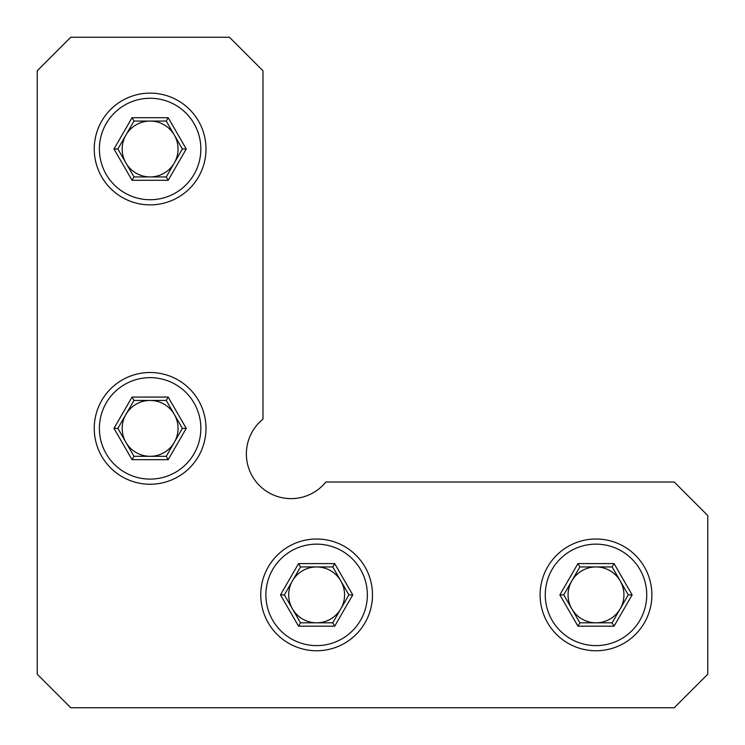 <?xml version="1.0" encoding="UTF-8"?>
<svg xmlns="http://www.w3.org/2000/svg" width="745" height="745" viewBox="0 0 745 745"><rect width="100%" height="100%" fill="white"/><g stroke="black" fill="none" stroke-linecap="round" stroke-linejoin="round"><path stroke-width="1.12" d="M246.371 453.928A44.7 44.7 0 0 1 262.985 419.156L262.985 70.775L229.46 37.25L70.775 37.25L37.25 70.775L37.25 674.225L70.775 707.75L674.225 707.75L707.75 674.225L707.75 515.54L674.225 482.015L325.844 482.015A44.7 44.7 0 0 1 246.371 453.928M174.311 162.969A27.938 27.938 0 0 0 150.118 121.062A27.938 27.938 0 0 0 125.924 162.969A27.938 27.938 0 0 0 174.311 162.969M194.054 123.633A50.734 50.734 0 0 0 124.75 105.064A50.734 50.734 0 0 0 106.181 174.367A50.734 50.734 0 0 0 175.485 192.936A50.734 50.734 0 0 0 194.054 123.633M101.73 176.938A55.875 55.875 0 0 1 122.18 100.612A55.875 55.875 0 0 1 198.505 121.062A55.875 55.875 0 0 1 178.055 197.388A55.875 55.875 0 0 1 101.73 176.938M113.985 149L132.051 117.71L168.184 117.71L186.25 149L168.184 180.29L132.051 180.29L113.985 149L117.859 149L133.988 176.938L166.247 176.938L182.376 149L166.247 121.062L133.988 121.062L117.859 149M132.051 180.29L133.988 176.938M166.247 176.938L168.184 180.29M182.376 149L186.25 149M166.247 121.062L168.184 117.71M132.051 117.71L133.988 121.062M174.311 442.344A27.938 27.938 0 0 0 150.118 400.438A27.938 27.938 0 0 0 125.924 442.344A27.938 27.938 0 0 0 174.311 442.344M194.054 403.008A50.734 50.734 0 0 0 124.75 384.439A50.734 50.734 0 0 0 106.181 453.742A50.734 50.734 0 0 0 175.485 472.311A50.734 50.734 0 0 0 194.054 403.008M101.73 456.312A55.875 55.875 0 0 1 122.18 379.987A55.875 55.875 0 0 1 198.505 400.438A55.875 55.875 0 0 1 178.055 476.763A55.875 55.875 0 0 1 101.73 456.312M113.985 428.375L132.051 397.085L168.184 397.085L186.25 428.375L168.184 459.665L132.051 459.665L113.985 428.375L117.859 428.375L133.988 456.312L166.247 456.312L182.376 428.375L166.247 400.438L133.988 400.438L117.859 428.375M132.051 459.665L133.988 456.312M166.247 456.312L168.184 459.665M182.376 428.375L186.25 428.375M166.247 400.438L168.184 397.085M132.051 397.085L133.988 400.438M340.819 608.851A27.938 27.938 0 0 0 316.625 566.945A27.938 27.938 0 0 0 292.431 608.851A27.938 27.938 0 0 0 340.819 608.851M360.561 569.515A50.734 50.734 0 0 0 291.258 550.946A50.734 50.734 0 0 0 272.689 620.25A50.734 50.734 0 0 0 341.992 638.819A50.734 50.734 0 0 0 360.561 569.515M268.237 622.82A55.875 55.875 0 0 1 288.688 546.495A55.875 55.875 0 0 1 365.013 566.945A55.875 55.875 0 0 1 344.562 643.27A55.875 55.875 0 0 1 268.237 622.82M280.493 594.882L298.559 563.593L334.691 563.593L352.757 594.882L334.691 626.173L298.559 626.173L280.493 594.882L284.367 594.882L300.496 622.82L332.754 622.82L348.883 594.882L332.754 566.945L300.496 566.945L284.367 594.882M298.559 626.173L300.496 622.82M332.754 622.82L334.691 626.173M348.883 594.882L352.757 594.882M332.754 566.945L334.691 563.593M298.559 563.593L300.496 566.945M620.194 608.851A27.938 27.938 0 0 0 596 566.945A27.938 27.938 0 0 0 571.806 608.851A27.938 27.938 0 0 0 620.194 608.851M639.936 569.515A50.734 50.734 0 0 0 570.633 550.946A50.734 50.734 0 0 0 552.064 620.25A50.734 50.734 0 0 0 621.367 638.819A50.734 50.734 0 0 0 639.936 569.515M547.612 622.82A55.875 55.875 0 0 1 568.062 546.495A55.875 55.875 0 0 1 644.388 566.945A55.875 55.875 0 0 1 623.938 643.27A55.875 55.875 0 0 1 547.612 622.82M559.868 594.882L577.934 563.593L614.066 563.593L632.132 594.882L614.066 626.173L577.934 626.173L559.868 594.882L563.741 594.882L579.871 622.82L612.129 622.82L628.259 594.882L612.129 566.945L579.871 566.945L563.741 594.882M577.934 626.173L579.871 622.82M612.129 622.82L614.066 626.173M628.259 594.882L632.132 594.882M612.129 566.945L614.066 563.593M577.934 563.593L579.871 566.945"/></g></svg>
